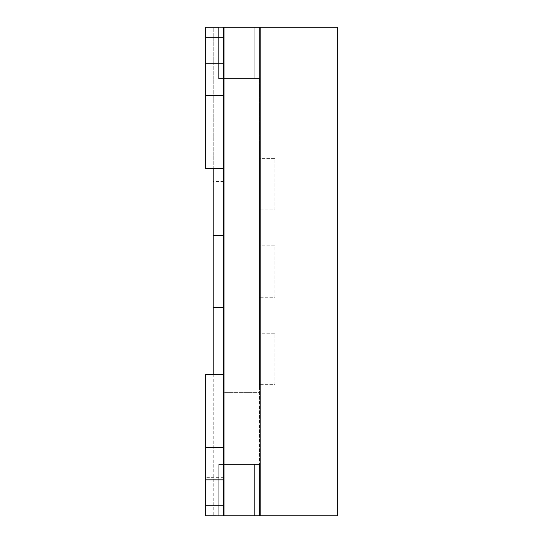 <?xml version="1.0" encoding="UTF-8"?>
<svg xmlns="http://www.w3.org/2000/svg" width="543" height="543" viewBox="0 0 543 543"><rect width="100%" height="100%" fill="white"/><g stroke="black" fill="none" stroke-linecap="round" stroke-linejoin="round"><path stroke-width="0.41" stroke-dasharray="2.71 2.04" d="M213.216 374.399L213.216 515.843L213.216 307.535L223.499 307.535L213.216 307.535L223.499 307.535L223.499 515.843L223.499 27.211L223.499 65.791L223.499 27.211L224.021 27.211L224.021 65.791L224.021 27.211L260.029 27.211L260.029 515.843L224.021 515.843L224.021 152.977L224.021 464.408L224.021 390.078L259.506 390.078L259.506 78.647L259.506 152.977L224.021 152.977L224.021 78.647L224.021 152.977L259.506 152.977L259.506 392.399L224.021 392.399L259.506 392.399L259.506 464.408L259.506 390.078M224.021 513.189L224.021 464.414L224.021 513.189L223.499 513.189L223.499 477.27L223.682 513.189M213.216 307.535L213.216 27.211L224.021 27.211L224.021 515.843L224.021 464.414L259.506 464.408L218.781 464.414L259.513 464.414L218.781 464.414L259.513 464.414L223.499 464.414L223.499 513.189L223.499 464.414L260.029 464.408L260.029 78.647L260.029 464.408L224.021 464.408L224.021 392.399L260.029 392.399L224.021 392.399L224.021 78.647L259.506 78.647L224.021 78.647L224.021 152.977L260.029 152.977L224.021 152.977L224.021 390.078L260.029 390.078M224.021 477.27L224.021 65.791L223.499 65.791L223.499 477.27L224.021 477.27M224.021 78.647L260.029 78.647L224.021 78.647M223.682 27.211L223.682 168.656L223.682 95.731L205.675 95.731L205.675 27.211L223.682 27.211L205.675 27.211L223.682 27.211L223.682 168.656L223.682 27.211L218.605 27.211M223.499 168.656L205.675 168.656L205.675 37.501L223.682 37.501L205.675 37.501L223.682 37.501L205.675 37.501L205.675 27.211L205.675 168.656L205.675 95.731L223.682 95.731L205.675 95.731M223.682 168.656L205.675 168.656L223.682 168.656M223.682 63.205L205.675 63.205M259.513 515.85L259.513 464.414L259.513 515.85L259.513 464.414L259.513 515.85L254.368 515.85L254.368 464.414L254.368 515.85L254.368 464.414L254.368 515.85L223.92 515.85L223.92 464.414L223.92 515.85L223.92 464.414L223.92 515.85L218.781 515.85L218.781 464.414L218.781 515.85L218.781 464.414L218.781 515.85L259.513 515.85L218.781 515.85L223.682 515.843L223.682 374.399L223.682 515.85L205.675 515.843L205.675 374.399L205.675 515.85L205.675 374.399L223.499 374.399M223.682 515.843L205.675 515.843L223.682 515.843L223.682 505.56L205.675 505.56L223.682 505.56L205.675 505.56L223.682 505.56L223.682 374.399L205.675 374.399L223.682 374.399L223.682 447.323L205.675 447.323M223.682 477.331L205.675 477.331M213.216 168.656L213.216 27.211L223.499 27.211L223.499 235.526L213.216 235.526M223.499 181.518L213.216 181.518M223.499 515.843L213.216 515.843L223.499 515.843M260.172 515.843L260.172 27.211L337.325 27.211L337.325 515.843L260.172 515.843M218.605 27.15L218.605 78.586L218.605 27.15L218.605 78.586L218.605 27.15L223.743 27.15L223.743 78.586L223.743 27.15L254.192 27.15L254.192 78.586L254.192 27.15L254.192 78.586L259.337 78.586L218.605 78.586L259.337 78.586L218.605 78.586L254.192 78.586L254.192 27.15L259.337 27.15L218.605 27.15L259.337 27.15L259.337 78.586L259.337 27.211M259.337 78.586L259.337 27.15L259.337 78.586M223.743 78.586L223.743 27.15L223.743 78.586M260.029 384.682L259.506 384.682L259.506 333.253L259.506 384.682L274.934 384.682L274.934 333.253L260.029 333.253M260.172 384.682L274.934 384.682L274.934 333.253L260.172 333.253M260.029 297.245L259.506 297.245L259.506 245.809L259.506 297.245L274.934 297.245L274.934 245.809L260.029 245.809M260.172 297.245L274.934 297.245L274.934 245.809L260.172 245.809M260.029 209.808L259.506 209.808L259.506 158.373L259.506 209.808L274.934 209.808L274.934 158.373L260.029 158.373M260.172 209.808L274.934 209.808L274.934 158.373L260.172 158.373"/><path stroke-width="0.81" d="M224.021 65.791L224.021 477.27L223.499 477.27L223.499 65.791L224.021 65.791M223.682 513.189L224.021 513.189M260.029 27.211L224.021 27.211L224.021 515.843L260.029 515.843L260.029 27.211M218.605 27.211L205.675 27.211L205.675 168.656L223.499 168.656M205.675 63.205L223.682 63.205L223.682 95.731L205.675 95.731M223.682 63.205L223.682 27.211M259.513 515.85L205.675 515.843L205.675 374.399L223.499 374.399M205.675 479.849L223.682 479.849L223.682 447.323L205.675 447.323M223.682 479.849L223.682 515.843M213.216 168.656L213.216 374.399M213.216 307.535L223.499 307.535L223.499 235.526L213.216 235.526M337.325 27.211L260.172 27.211L260.172 515.843L337.325 515.843L337.325 27.211M259.337 27.211L218.605 27.15"/></g></svg>

